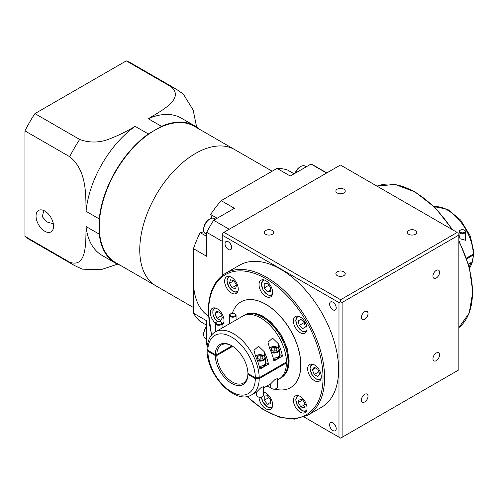 <?xml version="1.0" encoding="UTF-8"?>
<svg xmlns="http://www.w3.org/2000/svg" width="499" height="499" viewBox="0 0 499 499"><rect width="100%" height="100%" fill="white"/><g stroke="black" fill="none" stroke-linecap="round" stroke-linejoin="round"><path stroke-width="0.75" d="M464.688 230.357L464.295 230.133A2.751 1.591 0 0 0 460.402 230.133A2.751 1.591 0 0 0 460.402 232.378A2.751 1.591 0 0 0 464.295 232.378A2.751 1.591 0 0 0 464.295 230.133L464.688 230.357A3.3 1.909 180 0 1 465.654 231.704A3.3 1.909 180 0 1 463.615 233.47A3.3 1.909 180 0 1 460.016 233.052A3.3 1.909 180 0 1 459.049 231.704A3.3 1.909 180 0 1 460.016 230.357A3.3 1.909 180 0 1 460.228 230.245M465.654 231.704L465.654 240.312L460.016 238.747L459.049 235.085L459.049 231.704M235.091 313.933L234.698 313.709A2.751 1.591 0 0 0 230.806 313.709A2.751 1.591 0 0 0 230.806 315.954A2.751 1.591 0 0 0 234.698 315.954A2.751 1.591 0 0 0 234.698 313.709L235.091 313.933A3.3 1.909 180 0 1 236.058 315.281A3.3 1.909 180 0 1 234.019 317.046A3.3 1.909 180 0 1 230.419 316.634A3.3 1.909 180 0 1 229.453 315.281A3.3 1.909 180 0 1 230.419 313.933A3.3 1.909 180 0 1 230.632 313.821M221.082 322.023L220.689 321.799A2.751 1.591 0 0 0 216.797 321.799A2.751 1.591 0 0 0 216.797 324.044A2.751 1.591 0 0 0 220.689 324.044A2.751 1.591 0 0 0 220.689 321.799L221.082 322.023A3.3 1.909 180 0 1 222.049 323.371A3.3 1.909 180 0 1 220.009 325.13A3.3 1.909 180 0 1 216.41 324.718A3.3 1.909 180 0 1 215.443 323.371A3.3 1.909 180 0 1 216.41 322.023A3.3 1.909 180 0 1 216.622 321.911M276.128 388.64A2.751 1.591 180 0 1 275.947 388.752A2.751 1.591 180 0 1 272.061 388.752L271.668 388.528A3.3 1.909 0 0 0 276.34 388.528A3.3 1.909 0 0 0 277.307 387.18L277.307 378.573L274.687 379.808L270.701 383.8L270.701 387.18A3.3 1.909 0 0 0 271.668 388.528L272.061 388.752M274.637 351.009A2.794 1.616 0 0 0 273.277 351.022A2.794 1.616 0 0 0 272.922 351.09M273.178 357.97A5.501 3.175 0 0 0 277.581 357.24A5.501 3.175 0 0 0 278.186 356.891A5.501 3.175 0 0 0 279.509 354.826L279.509 349.88A5.501 3.175 180 0 1 271.462 352.699M279.783 354.826A5.776 3.337 0 0 1 278.398 356.991L278.398 358.338A5.776 3.337 0 0 0 279.783 356.174L279.783 354.826A5.776 3.337 0 0 0 279.509 353.81M262.118 396.73A2.751 1.591 180 0 1 261.938 396.842A2.751 1.591 180 0 1 258.052 396.842L257.659 396.618A3.3 1.909 0 0 0 262.331 396.618A3.3 1.909 0 0 0 263.297 395.264L263.297 386.663L260.678 387.891L256.692 391.89L256.692 395.264A3.3 1.909 0 0 0 257.659 396.618L258.052 396.842M260.628 359.093A2.794 1.616 0 0 0 259.274 359.105A2.794 1.616 0 0 0 258.912 359.18M259.168 366.054A5.501 3.175 0 0 0 263.572 365.33A5.501 3.175 0 0 0 264.177 364.975A5.501 3.175 0 0 0 265.499 362.916L265.499 357.97A5.501 3.175 180 0 1 257.453 360.789M265.774 362.916A5.776 3.337 0 0 1 264.389 365.081L264.389 366.428A5.776 3.337 0 0 0 265.774 364.264L265.774 362.916A5.776 3.337 0 0 0 265.499 361.9M216.803 354.602L231.979 345.844A22.012 12.712 -120 0 0 221.356 344.971A22.012 12.712 -120 0 0 216.803 354.602L215.25 354.602A23.116 13.342 60 0 1 231.586 345.614A23.116 13.342 60 0 1 247.928 373.47L247.928 374.369A23.116 13.342 60 0 1 231.586 383.357A23.116 13.342 60 0 1 215.25 355.5L216.803 355.5A22.012 12.712 -120 0 0 232.366 382.009A22.012 12.712 -120 0 0 243.375 383.101A22.012 12.712 -120 0 0 247.928 373.47L255.32 377.743A33.57 19.38 -120 0 0 231.586 337.075A33.57 19.38 -120 0 0 207.852 350.335L207.048 349.2C207.378 338.809 211.844 333.681 215.375 331.91A36.321 20.97 60 0 1 243.181 341.447A36.321 20.97 60 0 1 259.212 377.743L255.32 377.743M216.803 355.5L232.721 346.312M279.696 378.616A36.321 20.97 -120 0 0 280.488 378.192A36.321 20.97 -120 0 0 288.01 361.569A36.321 20.97 -120 0 0 272.161 325.011A36.321 20.97 -120 0 0 244.167 315.281A36.321 20.97 -120 0 0 243.406 315.761M436.251 353.011A4.678 2.701 -60 0 1 438.59 352.781A4.678 2.701 -60 0 1 439.307 356.529A4.678 2.701 -60 0 1 436.251 360.652A4.678 2.701 -60 0 1 433.912 360.883A4.678 2.701 -60 0 1 433.194 357.134A4.678 2.701 -60 0 1 436.251 353.011M364.707 394.316A4.678 2.701 -60 0 1 367.046 394.085A4.678 2.701 -60 0 1 367.763 397.834A4.678 2.701 -60 0 1 364.707 401.957A4.678 2.701 -60 0 1 362.368 402.188A4.678 2.701 -60 0 1 361.65 398.439A4.678 2.701 -60 0 1 364.707 394.316M364.707 311.707A4.678 2.701 -60 0 1 367.046 311.476A4.678 2.701 -60 0 1 367.763 315.225A4.678 2.701 -60 0 1 364.707 319.341A4.678 2.701 -60 0 1 362.368 319.578A4.678 2.701 -60 0 1 361.65 315.83A4.678 2.701 -60 0 1 364.707 311.707M436.251 270.402A4.678 2.701 -60 0 1 438.59 270.171A4.678 2.701 -60 0 1 439.307 273.92A4.678 2.701 -60 0 1 436.251 278.037A4.678 2.701 -60 0 1 433.912 278.274A4.678 2.701 -60 0 1 433.194 274.525A4.678 2.701 -60 0 1 436.251 270.402M321.618 407.19A81.998 47.343 -120 0 0 334.187 341.484A81.998 47.343 -120 0 0 280.619 269.223A81.998 47.343 -120 0 0 239.62 265.162L225.61 273.252A81.998 47.343 60 0 1 266.609 277.313A81.998 47.343 60 0 1 324.593 377.743A81.998 47.343 60 0 1 307.609 415.28L321.618 407.19M332.902 302.176A4.678 2.701 -120 0 0 330.563 301.939A4.678 2.701 -120 0 0 329.845 305.687A4.678 2.701 -120 0 0 332.902 309.81A4.678 2.701 -120 0 0 335.241 310.041A4.678 2.701 -120 0 0 335.958 306.292A4.678 2.701 -120 0 0 332.902 302.176M332.902 422.915A4.678 2.701 -120 0 0 330.563 422.684A4.678 2.701 -120 0 0 329.845 426.433A4.678 2.701 -120 0 0 332.902 430.55A4.678 2.701 -120 0 0 335.241 430.787A4.678 2.701 -120 0 0 335.958 427.038A4.678 2.701 -120 0 0 332.902 422.915M228.336 241.803A4.678 2.701 -120 0 0 225.997 241.572A4.678 2.701 -120 0 0 225.28 245.321A4.678 2.701 -120 0 0 228.336 249.444A4.678 2.701 -120 0 0 230.675 249.675A4.678 2.701 -120 0 0 231.393 245.926A4.678 2.701 -120 0 0 228.336 241.803M415.399 234.287A4.678 2.701 0 0 0 416.771 232.378A4.678 2.701 0 0 0 413.883 229.883A4.678 2.701 0 0 0 408.787 230.469A4.678 2.701 0 0 0 407.415 232.378A4.678 2.701 0 0 0 410.303 234.873A4.678 2.701 0 0 0 415.399 234.287M343.855 275.591A4.678 2.701 0 0 0 345.227 273.683A4.678 2.701 0 0 0 342.339 271.188A4.678 2.701 0 0 0 337.243 271.774A4.678 2.701 0 0 0 335.871 273.683A4.678 2.701 0 0 0 338.759 276.178A4.678 2.701 0 0 0 343.855 275.591M272.311 234.287A4.678 2.701 0 0 0 273.683 232.378A4.678 2.701 0 0 0 270.795 229.883A4.678 2.701 0 0 0 265.699 230.469A4.678 2.701 0 0 0 264.327 232.378A4.678 2.701 0 0 0 267.214 234.873A4.678 2.701 0 0 0 272.311 234.287M343.855 192.982A4.678 2.701 0 0 0 345.227 191.073A4.678 2.701 0 0 0 342.339 188.578A4.678 2.701 0 0 0 337.243 189.165A4.678 2.701 0 0 0 335.871 191.073A4.678 2.701 0 0 0 338.759 193.568A4.678 2.701 0 0 0 343.855 192.982M300.23 316.996A9.631 5.558 -120 0 0 295.414 316.516A9.631 5.558 -120 0 0 293.936 324.231A9.631 5.558 -120 0 0 300.23 332.721A9.631 5.558 -120 0 0 305.045 333.195A9.631 5.558 -120 0 0 306.517 325.479A9.631 5.558 -120 0 0 300.23 316.996M265.83 280.681A9.631 5.558 -120 0 0 261.014 280.207A9.631 5.558 -120 0 0 259.542 287.923A9.631 5.558 -120 0 0 265.83 296.412A9.631 5.558 -120 0 0 270.645 296.886A9.631 5.558 -120 0 0 272.123 289.171A9.631 5.558 -120 0 0 265.83 280.681M231.436 277.276A9.631 5.558 -120 0 0 226.621 276.802A9.631 5.558 -120 0 0 225.143 284.517A9.631 5.558 -120 0 0 231.436 293.007A9.631 5.558 -120 0 0 236.252 293.481A9.631 5.558 -120 0 0 237.73 285.765A9.631 5.558 -120 0 0 231.436 277.276M222.049 324.949A9.631 5.558 -120 0 0 223.471 317.214A9.631 5.558 -120 0 0 217.19 308.769A9.631 5.558 -120 0 0 212.374 308.288A9.631 5.558 -120 0 0 210.615 314.888A9.631 5.558 -120 0 0 215.449 323.233M259.025 397.204A9.631 5.558 -120 0 0 265.83 408.75A9.631 5.558 -120 0 0 270.645 409.224A9.631 5.558 -120 0 0 272.123 401.508A9.631 5.558 -120 0 0 265.83 393.019A9.631 5.558 -120 0 0 263.297 392.12M300.23 396.431A9.631 5.558 -120 0 0 295.414 395.95A9.631 5.558 -120 0 0 293.936 403.666A9.631 5.558 -120 0 0 300.23 412.155A9.631 5.558 -120 0 0 305.045 412.629A9.631 5.558 -120 0 0 306.517 404.914A9.631 5.558 -120 0 0 300.23 396.431M314.476 364.937A9.631 5.558 -120 0 0 309.661 364.457A9.631 5.558 -120 0 0 308.182 372.179A9.631 5.558 -120 0 0 314.476 380.662A9.631 5.558 -120 0 0 319.291 381.142A9.631 5.558 -120 0 0 320.77 373.42A9.631 5.558 -120 0 0 314.476 364.937M232.372 313.26A49.532 28.599 60 0 1 240.992 301.864A49.532 28.599 60 0 1 265.755 304.321A49.532 28.599 60 0 1 298.109 347.965A49.532 28.599 60 0 1 290.518 387.654A49.532 28.599 60 0 1 275.005 389.108M270.832 387.704A49.532 28.599 60 0 1 267.077 385.939M290.555 387.636A49.532 28.599 -120 0 0 290.599 387.611A49.532 28.599 -120 0 0 298.19 347.922A49.532 28.599 -120 0 0 265.83 304.271A49.532 28.599 -120 0 0 241.067 301.82A49.532 28.599 -120 0 0 241.029 301.845M304.465 322.947A4.466 2.582 60 0 1 304.003 322.148M434.124 206.636L447.584 209.256L460.671 220.09L470.339 236.089L474.05 253.037L473.245 254.172L466.521 258.052M468.455 264.027L470.825 262.661A36.321 20.97 -120 0 1 469.228 266.772M466.783 258.8L473.245 255.07L473.938 253.498M247.928 374.369L255.32 378.641L259.212 378.641L286.451 362.91L285.678 362.461M277.307 380.032L278.935 379.09A36.321 20.97 -120 0 0 286.451 362.91M215.25 354.602L207.852 350.335M264.277 351.758L258.569 346.244L253.941 350.298L255.713 356.698A36.321 20.97 60 0 1 259.904 369.154L268.468 364.214A36.321 20.97 -120 0 0 264.277 351.758L264.277 355.806M278.286 343.668L272.579 338.154L267.951 342.214L269.722 348.608A36.321 20.97 60 0 1 273.914 361.064L282.478 356.124A36.321 20.97 -120 0 0 278.286 343.668L278.286 347.716M215.375 331.91L242.614 316.179A36.321 20.97 -120 0 1 270.421 325.722A36.321 20.97 -120 0 1 286.451 362.012L259.212 377.743M303.698 321.874L304.546 323.346M319.678 374.007L317.857 376.602L314.208 374.5L312.38 369.796L314.208 367.202L317.857 369.304L319.678 374.007M318.836 371.824L314.208 374.5M315.543 367.969L312.38 369.796M302.731 399.867L305.307 404.34L300.841 406.916L298.259 402.45L299.207 398.926L302.731 399.867L298.259 402.45M305.307 404.34L304.365 407.864L300.841 406.916M268.855 397.597L264.227 400.267L264.227 396.056L267.389 395.776L270.545 399.705L270.545 403.916L267.389 404.196L264.227 400.267M267.389 404.196L270.545 402.375M215.094 313.628L216.922 311.033L220.57 313.135L222.392 317.838L220.57 320.433L216.922 318.331L215.094 313.628L218.256 311.8M221.55 315.655L216.922 318.331M230.413 279.771L233.937 280.719L236.52 285.185L235.572 288.709L232.047 287.767L229.465 283.295L230.413 279.771M236.52 285.185L232.047 287.767M233.937 280.719L229.465 283.295M267.389 283.432L270.545 287.368L270.545 291.578L267.389 291.859L264.227 287.929L264.227 283.719L267.389 283.432M270.545 290.038L267.389 291.859M268.855 285.26L264.227 287.929M300.841 319.341L304.365 322.466L305.307 327.082L302.731 328.573L299.207 325.448L298.259 320.832L300.841 319.341L298.259 320.832M303.872 322.753L299.207 325.448M222.248 275.529L222.248 235.191L338.989 302.594L338.989 437.168L304.072 417.008M223.901 232.322L340.449 165.032L457.19 232.434L340.649 299.724L223.901 232.322L222.248 233.276L222.248 235.191M457.19 232.434L340.449 165.032M340.649 299.724L340.636 301.627L338.989 302.594M338.989 437.168L340.649 438.122M458.849 233.382L458.849 235.073L342.102 302.475L340.636 301.627M342.102 302.475L342.102 437.28L340.636 438.128L304.059 417.008M342.102 437.28L458.849 369.878L458.849 235.073M207.16 349.662L207.852 351.234L215.25 355.5M278.398 358.338L277.756 358.026M273.571 359.498A5.776 3.337 0 0 0 277.756 358.712L277.756 357.365A5.776 3.337 0 0 1 273.221 358.132M282.478 356.124L279.764 354.558M264.389 366.428L263.746 366.11M259.561 367.588A5.776 3.337 0 0 0 263.746 366.796L263.746 365.449A5.776 3.337 0 0 1 259.212 366.222M268.468 364.214L265.755 362.642M262.274 358.837L263.11 357.041L260.827 355.718L257.715 356.205L256.879 358.001L259.162 359.324L262.274 358.837M257.715 358.488L257.715 356.205M261.102 359.024L258.894 359.168M260.827 358.868L260.827 355.718M276.284 350.753L277.12 348.951L274.837 347.635L271.724 348.115L270.888 349.918L273.171 351.234L276.284 350.753M271.724 350.398L271.724 348.115M275.111 350.934L272.897 351.078M274.837 350.778L274.837 347.635M53.318 223.758L46.8 221.905L42.328 216.716L43.75 210.503M44.798 211.033A12.381 7.148 -120 0 0 38.604 210.422A12.381 7.148 -120 0 0 36.708 220.346A12.381 7.148 -120 0 0 44.798 231.255A12.381 7.148 -120 0 0 50.985 231.873A12.381 7.148 -120 0 0 52.888 221.949A12.381 7.148 -120 0 0 44.798 211.033M126.272 60.872L171.032 86.714A101.815 58.782 -60 0 1 176.259 89.165L131.505 63.323A101.815 58.782 120 0 0 126.272 60.872L34.924 113.61L79.678 139.452C89.82 143.151 100.031 142.864 110.31 138.597C119.348 135.036 127.613 130.944 135.104 126.322L148.334 133.957L154.927 130.152A78.699 45.434 120 0 1 194.273 126.253L234.742 149.619A78.699 45.434 120 0 0 174.101 170.708A78.699 45.434 120 0 0 139.751 249.905A78.699 45.434 120 0 0 156.05 285.933L193.45 307.527M198.933 128.948A79.247 45.752 120 0 0 194.548 125.779A79.247 45.752 120 0 0 161.52 126.347L154.927 130.152A78.699 45.434 120 0 0 99.276 226.54A78.699 45.434 120 0 0 115.575 262.568L156.05 285.933A78.699 45.434 120 0 1 139.751 249.905A78.699 45.434 120 0 1 174.101 170.708A78.699 45.434 120 0 1 234.742 149.619L272.148 171.213M34.924 113.61A101.815 58.782 120 0 0 24.95 130.888L24.95 236.364A101.815 58.782 120 0 0 29.691 239.67L74.451 265.512A101.815 58.782 -60 0 1 69.704 262.206C87.094 268.381 85.747 241.971 86.046 226.515A79.247 45.752 120 0 0 102.07 255.401L115.3 263.042A79.247 45.752 120 0 0 120.24 265.256M135.104 126.322A79.247 45.752 120 0 0 86.046 211.289L99.276 218.924L99.276 234.15A79.247 45.752 120 0 0 115.3 263.042M24.95 130.888L69.704 156.723A101.815 58.782 -60 0 1 79.678 139.452M148.334 133.957A79.247 45.752 120 0 0 99.276 218.924M161.52 126.347L148.284 118.706C161.639 110.653 185.079 98.621 171.032 86.714M194.548 125.779L181.318 118.138A79.247 45.752 120 0 0 148.284 118.706M24.95 236.364L69.704 262.206M99.276 234.15L86.046 226.515M176.259 89.165L183.308 94.099L193.15 110.011L196.643 127.12M86.046 211.289C85.747 195.352 87.051 170.539 69.704 156.723M117.508 264.183L100.885 269.728L82.241 269.148L74.451 265.512M193.45 280.906A78.699 45.434 120 0 0 208.457 316.135M215.487 219.204L214.327 218.537A8.807 5.084 120 0 0 209.923 218.974L209.143 219.423A7.703 4.447 -60 0 0 203.698 228.86L203.698 229.758A8.807 5.084 120 0 0 205.519 233.788L206.68 234.461M206.68 326.377A7.703 4.447 -60 0 0 203.698 333.712L203.698 334.611A8.807 5.084 120 0 0 205.519 338.64L206.68 339.314M206.68 236.389L200.149 232.615A88.055 50.836 120 0 0 193.45 248.658L193.45 313.16A88.055 50.836 120 0 0 200.149 321.475L206.68 325.242M229.209 229.259L213.647 220.271L234.399 208.289L221.169 200.648A88.055 50.836 120 0 0 210.622 214.47A11.009 6.356 -60 0 1 211.476 218.075A11.009 6.356 -60 0 1 211.476 218.3M203.891 231.436A11.009 6.356 -60 0 1 200.149 232.615M193.45 248.658L206.68 256.299L206.68 232.334A104.565 60.373 120 0 1 213.647 220.271M207.359 345.158L206.68 344.765L206.68 320.801L193.45 313.16M206.68 344.765A104.565 60.373 120 0 0 207.347 345.246M222.248 241.316L206.68 232.334M221.169 200.648L277.026 168.4L290.256 176.035L311.014 164.052A104.565 60.373 120 0 1 314.613 165.861L326.814 172.91M326.577 173.041L311.014 164.052M294.111 173.814L287.574 170.04A88.055 50.836 120 0 0 277.026 168.4M217.159 218.244L210.622 214.47M206.68 326.745A8.807 5.084 120 0 0 203.698 334.611M306.292 166.778L305.132 166.111A8.807 5.084 120 0 0 300.729 166.547A8.807 5.084 120 0 0 295.414 173.066M295.09 173.247A7.703 4.447 -60 0 1 299.949 166.997L300.729 166.547M209.923 218.974A8.807 5.084 120 0 0 203.698 229.758M271.088 351.745A4.953 2.857 0 0 0 277.768 351.29A4.953 2.857 0 0 0 277.506 347.41A4.953 2.857 0 0 0 269.535 348.202M257.079 359.835A4.953 2.857 0 0 0 263.759 359.38A4.953 2.857 0 0 0 263.497 355.5A4.953 2.857 0 0 0 255.525 356.286M288.79 361.114A36.321 20.97 -120 0 0 272.934 324.562A36.321 20.97 -120 0 0 244.947 314.832L251.066 313.06L255.9 313.472L262.399 315.886L271.082 322.129L281.604 335.453L287.156 348.202L289.114 360.665C289.108 365.761 288.017 369.996 285.84 373.364L281.268 377.743A36.321 20.97 -120 0 0 288.79 361.114M458.849 240.381L469.191 266.628L472.79 291.915L469.222 313.035L458.849 327.625A81.998 47.343 -120 0 0 472.472 292.364A81.998 47.343 -120 0 0 458.849 241.391M451.926 229.384A81.998 47.343 -120 0 0 414.488 191.94A81.998 47.343 -120 0 0 377.044 186.152M211.726 334.923A80.9 46.706 60 0 1 208.626 311.688A80.9 46.706 60 0 1 265.83 278.66A80.9 46.706 60 0 1 323.034 377.743A80.9 46.706 60 0 1 247.255 396.468M306.885 330.363A8.364 4.828 60 0 1 301.783 330.787A8.364 4.828 60 0 1 296.075 322.454A8.364 4.828 60 0 1 298.789 316.341M272.485 294.054A8.364 4.828 60 0 1 267.389 294.479A8.364 4.828 60 0 1 261.682 286.145A8.364 4.828 60 0 1 264.389 280.033M238.092 290.649A8.364 4.828 60 0 1 232.989 291.073A8.364 4.828 60 0 1 227.282 282.74A8.364 4.828 60 0 1 229.995 276.621M223.845 322.136A8.364 4.828 60 0 1 222.043 323.308M272.485 406.392A8.364 4.828 60 0 1 267.389 406.816A8.364 4.828 60 0 1 261.488 397.048M306.885 409.798A8.364 4.828 60 0 1 301.783 410.222A8.364 4.828 60 0 1 296.075 401.888A8.364 4.828 60 0 1 298.789 395.776M321.131 378.304A8.364 4.828 60 0 1 316.029 378.729A8.364 4.828 60 0 1 310.322 370.401A8.364 4.828 60 0 1 313.035 364.282M473.245 254.172A36.321 20.97 -120 0 0 459.991 221.013A36.321 20.97 -120 0 0 434.236 206.748M469.515 267.863A36.321 20.97 -120 0 0 473.245 255.07M259.212 378.641A36.321 20.97 60 0 1 251.696 394.821L256.692 391.933M263.297 392.694A8.364 4.828 60 0 1 264.389 392.37M217.339 321.556A8.364 4.828 60 0 1 212.892 313.347A8.364 4.828 60 0 1 215.749 308.114M311.937 364.095A8.807 5.084 60 0 1 312.025 364.045L309.985 368.274L311.763 374.325L316.123 378.934C318.219 379.945 319.759 380.082 320.745 379.346M297.691 395.588A8.807 5.084 60 0 1 297.778 395.539L295.739 399.768L297.516 405.818L301.876 410.421C303.972 411.438 305.513 411.575 306.498 410.839M214.651 307.927A8.807 5.084 60 0 1 214.738 307.883L213.354 309.274L212.892 310.465L213.023 314.613L214.476 318.156L217.233 321.593M228.904 276.434A8.807 5.084 60 0 1 228.985 276.39L226.951 280.613L228.723 286.669L233.083 291.273C235.179 292.283 236.726 292.42 237.705 291.684M263.297 279.845A8.807 5.084 60 0 1 263.385 279.796L261.345 284.018L263.116 290.075L267.483 294.678C269.579 295.689 271.119 295.826 272.105 295.096M297.691 316.154A8.807 5.084 60 0 1 297.778 316.104L295.739 320.333L297.516 326.383L301.876 330.987C303.972 332.003 305.513 332.141 306.498 331.405M207.852 351.234A33.57 19.38 -120 0 0 231.586 391.896A33.57 19.38 -120 0 0 255.32 378.641M236.058 315.281L236.058 319.965M222.049 323.371L222.049 328.055M275.947 388.752L276.34 388.528M279.509 349.88L277.781 347.385L269.429 347.965M261.938 396.842L262.331 396.618M265.499 357.97L263.771 355.475L255.419 356.055M244.947 314.832L244.167 315.281M377.038 186.146L394.977 184.418L415.199 191.978L435.278 207.79L452.799 229.889M225.61 273.252C214.271 280.257 208.501 292.919 208.308 311.239L211.539 335.147M223.458 323.177L222.049 323.614M272.105 407.434C271.119 408.17 269.579 408.026 267.483 407.016L263.116 402.412L261.37 397.092M474.05 253.96L470.838 266.248L469.559 268.013M270.701 383.843L263.297 388.122M246.974 396.518L262.867 409.33L279.078 417.083L294.391 419.148L307.609 415.28M281.268 377.743L280.488 378.192M207.048 350.123C206.524 374.524 235.054 405.438 251.696 394.821M215.443 323.371L215.443 331.866M216.797 321.799L216.41 322.023M229.453 315.281L229.453 323.776M230.806 313.709L230.419 313.933M460.402 230.133L460.016 230.357"/></g></svg>
